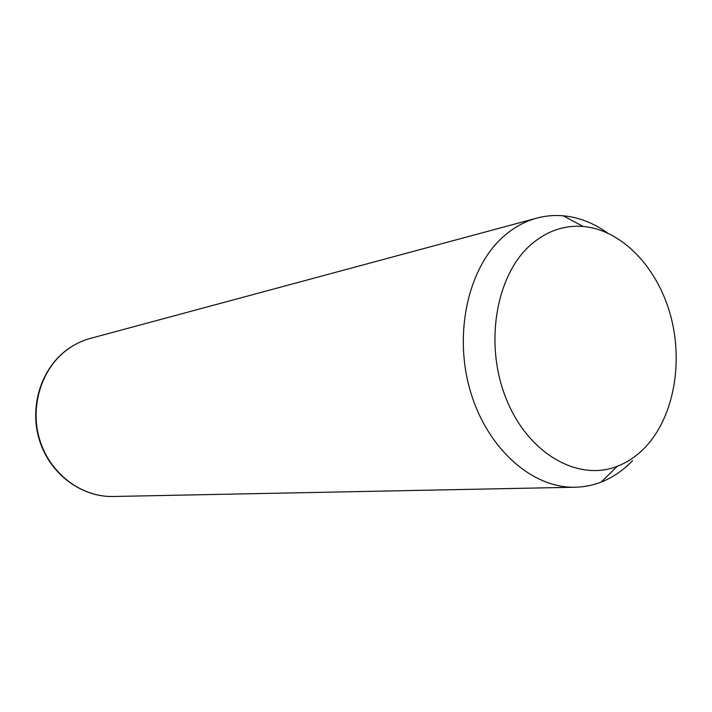 <?xml version="1.0" encoding="UTF-8"?>
<svg xmlns="http://www.w3.org/2000/svg" width="712" height="712" viewBox="0 0 712 712"><rect width="100%" height="100%" fill="white"/><g stroke="black" fill="none" stroke-linecap="round" stroke-linejoin="round"><path stroke-width="1.07" d="M632.576 460.575C623.338 470.303 612.872 477.467 601.186 482.077C592.865 485.308 584.223 487.026 575.252 487.222C532.069 488.477 486.483 448.16 469.973 389.749C453.259 331.427 469.083 265.327 505.066 235.147C514.865 226.861 525.474 221.183 536.893 218.095C545.561 215.78 554.337 215.015 563.228 215.789C578.785 217.276 593.497 222.963 607.372 232.851M531.49 244.154C547.145 230.919 564.358 225.019 583.146 226.469C621.736 229.825 657.167 267.053 670.375 314.775C683.6 362.506 673.846 416.903 645.384 447.118C637.106 455.822 627.753 462.204 617.322 466.262C577.859 481.971 527.85 453.58 506.063 398.453C483.946 343.549 496.104 274.236 531.49 244.154M575.252 487.222L113.048 496.495C81.649 497.279 50.427 474.032 39.943 440.55C29.343 407.122 41.305 368.558 67.391 349.548C74.511 344.341 82.218 340.612 90.504 338.369L536.893 218.095M583.146 226.469L563.228 215.789M617.322 466.262L601.186 482.077M113.048 496.495C81.132 497.234 49.965 473.792 39.561 440.586C29.032 407.424 40.735 369.074 66.99 349.77M67.186 349.628C74.351 344.394 82.12 340.647 90.504 338.369"/></g></svg>
